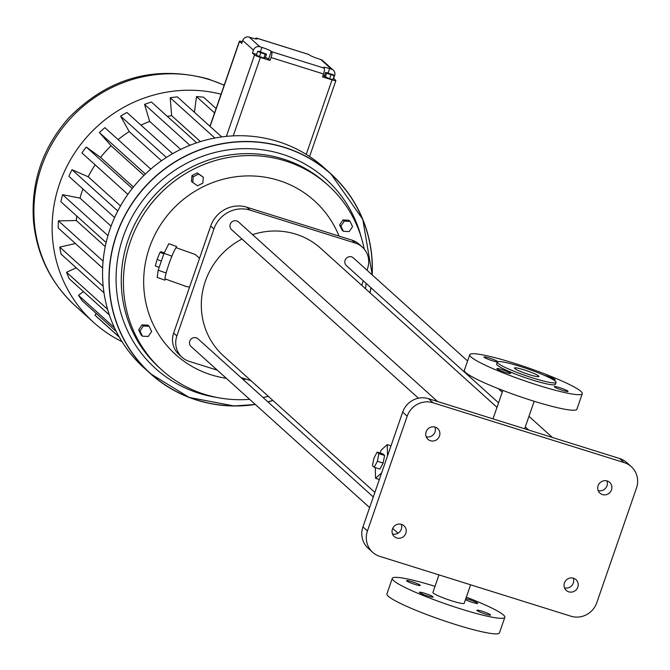 <?xml version="1.0" encoding="UTF-8"?>
<svg xmlns="http://www.w3.org/2000/svg" width="670" height="670" viewBox="0 0 670 670"><rect width="100%" height="100%" fill="white"/><g stroke="black" fill="none" stroke-linecap="round" stroke-linejoin="round"><path stroke-width="1" d="M308.736 54.463A5.176 1.323 107.4 0 1 308.895 54.479A5.176 1.323 107.4 0 1 309.029 54.555L309.49 54.974A8.283 0.93 19.1 0 0 318.853 58.918L320.838 59.538A5.176 4.975 132.1 0 1 322.63 60.56L333.333 70.216A5.176 4.975 132.1 0 1 334.64 75.559L333.635 78.474L335.762 80.4A5.176 0.586 -160.9 0 1 335.879 80.593A5.176 0.586 -160.9 0 1 332.06 79.864L322.505 76.874L323.518 73.96L271.04 57.528L270.027 60.442L260.396 57.427A5.176 0.586 19.1 0 1 254.541 54.965L252.431 53.064L256.66 54.387M324.489 75.668A8.283 0.93 19.1 0 0 323.041 75.325M325.637 72.368L324.288 76.263L329.598 78.8L332.923 79.546L334.271 75.66L333.283 74.764L325.637 72.368L326.625 73.264L334.271 75.66M252.431 53.064L253.444 50.141L242.733 40.485L241.728 43.399L239.525 41.423A5.176 0.586 -160.9 0 1 239.416 41.222A5.176 0.586 -160.9 0 1 242.322 41.674M270.027 60.442L268.561 59.119A8.283 0.93 19.1 0 0 265.387 57.444M257.699 51.389L256.35 55.275L263.829 58.123L265.178 58.039L266.526 54.153L259.047 51.305L257.699 51.389L265.178 54.237L266.526 54.153M243.294 39.329L243.88 38.575M329.598 78.8L330.947 74.906M325.277 77.151L326.625 73.264M263.829 58.123L265.178 54.237M259.416 56.741L260.764 52.855M333.333 70.216A5.176 4.975 132.1 0 0 331.55 69.203L329.64 68.6A8.283 0.93 19.1 0 0 323.526 67.436A8.283 0.93 19.1 0 0 323.71 67.754L324.121 68.131A5.176 1.323 107.4 0 1 323.518 73.96M242.733 40.485A5.176 4.975 -47.9 0 1 249.198 37.118L251.108 37.713A8.283 0.93 19.1 0 0 257.221 38.877A8.283 0.93 19.1 0 0 257.037 38.559L256.551 38.131A5.176 1.323 107.4 0 0 256.417 38.048L308.895 54.479M255.329 38.835A5.176 1.323 107.4 0 1 256.417 38.048M324.121 68.131L271.651 51.699A5.176 1.323 107.4 0 1 271.04 57.528M271.651 51.699L271.258 51.339A8.283 0.93 19.1 0 0 261.895 47.403L259.901 46.774L249.198 37.118M253.444 50.141A5.176 4.975 -47.9 0 1 259.901 46.774M214.584 112.928L196.469 96.589A128.38 123.28 -47.9 0 1 203.588 97.234L216.109 108.523M194.451 112.3L196.469 96.589M221.066 94.21A134.628 129.277 132.1 0 0 69.563 161.395A134.628 129.277 132.1 0 0 93.658 322.438A134.628 129.277 132.1 0 0 122.032 341.666M119.361 337.203L97.845 317.798A128.38 123.28 -47.9 0 1 94.956 315.101L96.371 313.543M116.295 331.516L82.519 301.048A128.38 123.28 -47.9 0 1 78.449 295.286L83.474 291.601M109.352 314.95L69.303 278.821A128.38 123.28 -47.9 0 1 66.548 272.28L76.279 267.824M104.001 292.84L61.096 254.131A128.38 123.28 -47.9 0 1 59.772 247.104L75.409 243.537M102.644 268.109L58.248 228.051A128.38 123.28 -47.9 0 1 58.424 220.849L76.363 220.564A110.039 105.667 -47.9 0 1 76.723 216.025M106.12 242.548L60.886 201.737A128.38 123.28 -47.9 0 1 62.553 194.66L80.015 198.136A110.039 105.667 -47.9 0 1 82.913 188.965M114.604 217.557L68.901 176.327A128.38 123.28 -47.9 0 1 71.983 169.694L88.197 176.771A110.039 105.667 -47.9 0 1 95.148 164.845M127.861 194.359L81.941 152.928A128.38 123.28 -47.9 0 1 86.296 147.031L100.559 157.4A110.039 105.667 -47.9 0 1 111.111 145.784L99.428 132.576A128.38 123.28 -47.9 0 1 104.88 127.668L150.8 169.1M118.104 139.595A110.039 105.667 -47.9 0 1 129.201 131.621L120.608 116.153A128.38 123.28 -47.9 0 1 126.915 112.451L172.609 153.673M140.968 125.131A110.039 105.667 -47.9 0 1 149.678 121.429L144.553 104.369A128.38 123.28 -47.9 0 1 151.437 102.041L196.653 142.827M167.358 116.404A110.039 105.667 -47.9 0 1 171.654 115.65L170.214 97.753A128.38 123.28 -47.9 0 1 177.366 96.89L221.737 136.915M278.025 141.554A134.628 129.277 132.1 0 0 121.731 203.831A134.628 129.277 132.1 0 0 144.075 367.914L150.474 373.692A134.628 129.277 132.1 0 0 255.32 404.462L234.09 405.978L189.124 397.427L150.474 373.692A134.628 129.277 132.1 0 1 128.129 209.609A134.628 129.277 132.1 0 1 284.423 147.325A134.628 129.277 132.1 0 1 330.829 173.773A134.628 129.277 132.1 0 1 372.202 274.901L362.78 219.325L330.829 173.773L324.422 167.994A134.628 129.277 132.1 0 0 278.025 141.554M119.252 337.027L94.956 315.101M114.495 327.806L78.449 295.286M107.594 309.305L66.548 272.28M103.188 286.266L59.772 247.104M103.096 261.149L58.424 220.849M105.232 246.61L76.363 220.564M107.945 235.614L62.553 194.66M111.078 226.159L80.015 198.136M117.769 211L71.983 169.694M120.516 205.924L88.197 176.771M132.25 188.488L86.296 147.031M133.405 187.039L100.559 157.4M143.95 175.406L111.111 145.784M145.373 174.024L99.428 132.576M161.487 160.75L129.201 131.621M166.386 157.45L120.608 116.153M180.682 149.402L149.678 121.429M189.928 145.306L144.553 104.369M200.43 141.613L171.654 115.65M214.861 138.037L170.214 97.753M361.306 237.498A127.375 122.317 132.1 0 0 282.103 154.167A127.375 122.317 132.1 0 0 120.424 245.873A127.375 122.317 132.1 0 0 216.996 397.469M364.229 249.089A124.268 119.335 132.1 0 0 328.216 185.364L326.072 183.429A124.268 119.335 132.1 0 0 283.234 159.016A124.268 119.335 132.1 0 0 138.966 216.502A124.268 119.335 132.1 0 0 159.594 367.964L161.738 369.899A124.268 119.335 132.1 0 0 249.634 399.337M328.216 185.364A124.268 119.335 132.1 0 0 285.378 160.951A124.268 119.335 132.1 0 0 141.11 218.445A124.268 119.335 132.1 0 0 161.738 369.899M263.084 397.519A124.268 119.335 132.1 0 0 268.385 396.38M365.502 288.736A124.268 119.335 132.1 0 0 366.088 283.335M149.15 326.298L147.861 325.134L142.032 324.866L138.682 329.808L141.152 335.025L142.442 336.189L148.271 336.457L151.621 331.516L149.15 326.298L143.321 326.022L139.971 330.972L142.442 336.189M350.083 221.402L348.794 220.237L342.973 219.961L339.615 224.911L342.094 230.128L343.375 231.292L349.204 231.56L352.554 226.619L350.083 221.402L344.254 221.125L340.904 226.066L343.375 231.292M203.337 177.24L197.256 172.91L191.955 175.607L191.452 181.478L197.533 185.808L202.834 183.111L203.337 177.24L198.546 174.074L193.245 176.771L192.742 182.634M339.045 236.091A103.557 99.445 132.1 0 0 278.645 180.398A103.557 99.445 132.1 0 0 147.124 255.262A103.557 99.445 132.1 0 0 226.318 378.299M242.934 379.346A103.557 99.445 132.1 0 0 246.25 379.22M138.682 329.808L139.971 330.972M142.032 324.866L143.321 326.022M339.615 224.911L340.904 226.066M342.973 219.961L344.254 221.125M191.955 175.607L193.245 176.771M197.256 172.91L198.546 174.074M165.49 279.055L164.921 280.177L165.113 278.887A16.566 1.466 -70.3 0 0 165.18 278.938L186.804 286.676L189.593 286.995M199.551 258.235L195.246 254.5L176.336 247.741A16.566 1.466 -70.3 0 1 176.403 247.791L176.587 246.493L168.815 243.721L164.024 253.335L171.796 256.108L172.651 254.391A16.566 1.466 -70.3 0 1 175.733 248.21A16.566 1.466 -70.3 0 1 176.336 247.741M217.289 370.15L189.242 361.373A20.711 19.891 -47.9 0 1 182.106 357.303L178.89 354.405A20.711 19.891 -47.9 0 1 173.647 333.04L210.69 226.083A28.994 27.847 -47.9 0 1 246.87 207.231L351.976 240.145A20.711 19.891 -47.9 0 1 359.12 244.215L362.336 247.113A20.711 19.891 -47.9 0 1 367.57 268.477L366.976 270.194M165.113 278.887A16.566 1.466 -70.3 0 1 165.775 274.239A16.566 1.466 -70.3 0 1 167.006 269.943A16.566 1.466 -70.3 0 1 170.75 259.114A16.566 1.466 -70.3 0 1 172.651 254.391M251.024 380.719L240.966 377.57M182.106 357.303A20.711 19.891 -47.9 0 1 176.872 335.938L213.906 228.981A28.994 27.847 -47.9 0 1 250.086 210.137L355.192 243.042A20.711 19.891 -47.9 0 1 362.336 247.113M363.299 280.822L361.733 285.336M175.733 248.21L176.587 246.493M170.75 259.114L171.796 256.108M165.775 274.239L167.006 269.943M252.565 234.634A72.494 69.613 -47.9 0 1 295.788 234.148A72.494 69.613 -47.9 0 1 320.779 248.386L496.998 407.36M374.865 492.442L223.663 356.03A72.494 69.613 -47.9 0 1 242.004 239.056M369.622 507.575L191.084 346.516A5.176 4.975 -47.9 0 1 196.235 337.806A5.176 4.975 -47.9 0 1 198.019 338.827L373.299 496.956M418.432 398.215L231.56 229.634A5.176 4.975 -47.9 0 1 236.711 220.924A5.176 4.975 -47.9 0 1 238.495 221.938L437.535 401.506M498.555 402.846L346.415 265.596A5.176 4.975 -47.9 0 1 351.574 256.886A5.176 4.975 -47.9 0 1 353.358 257.908L467.585 360.954M164.921 280.177L157.157 277.405L158.195 270.178L164.024 253.335M165.959 272.95L158.195 270.178M372.679 552.306L368.173 548.244A20.711 19.891 -47.9 0 1 362.939 526.88L402.67 412.142A20.711 19.891 -47.9 0 1 428.515 398.675L619.616 458.515A20.711 19.891 -47.9 0 1 626.76 462.585L631.266 466.647A20.711 19.891 -47.9 0 1 636.5 488.011L596.769 602.749A20.711 19.891 -47.9 0 1 570.924 616.207L379.823 556.376A20.711 19.891 -47.9 0 1 372.679 552.306A20.711 19.891 -47.9 0 1 367.445 530.942L407.176 416.204A20.711 19.891 -47.9 0 1 433.021 402.745L624.122 462.576A20.711 19.891 -47.9 0 1 631.266 466.647M606.919 480.909A7.253 6.96 -47.9 0 1 598.184 490.599M434.931 427.058A7.253 6.96 -47.9 0 1 426.187 436.748M573.252 578.143A7.253 6.96 -47.9 0 1 564.509 587.833M401.255 524.292A7.253 6.96 -47.9 0 1 392.519 533.982M438.976 574.894L432.912 592.422A16.566 1.868 19.1 0 0 447.962 599.6A16.566 1.868 19.1 0 0 464.226 603.26L470.616 584.801M164.259 252.866L160.993 251.694L159.979 252.339L163.882 253.737M161.37 260.99L157.115 259.466L159.979 252.339M159.167 267.347L155.264 265.948L157.115 259.466M469.745 354.715L464.352 370.276A59.546 6.7 19.1 0 0 518.429 396.096A59.546 6.7 19.1 0 0 576.887 409.244L582.28 393.684A59.546 6.7 19.1 0 0 513.672 363.073A59.546 6.7 19.1 0 0 469.745 354.715A59.546 6.7 19.1 0 0 523.814 380.535A59.546 6.7 19.1 0 0 582.28 393.684M611.492 489.879A7.253 6.96 -47.9 0 1 599.952 493.17A7.253 6.96 -47.9 0 1 599.633 483.12A7.253 6.96 -47.9 0 1 611.492 489.879M439.495 436.028A7.253 6.96 -47.9 0 1 427.954 439.319A7.253 6.96 -47.9 0 1 427.644 429.269A7.253 6.96 -47.9 0 1 439.495 436.028M577.825 587.113A7.253 6.96 -47.9 0 1 566.276 590.404A7.253 6.96 -47.9 0 1 565.966 580.354A7.253 6.96 -47.9 0 1 577.825 587.113M405.827 533.261A7.253 6.96 -47.9 0 1 394.287 536.553A7.253 6.96 -47.9 0 1 393.968 526.503A7.253 6.96 -47.9 0 1 405.827 533.261M435.023 586.334A59.546 6.7 19.1 0 0 392.302 578.352A59.546 6.7 19.1 0 0 446.379 604.173A59.546 6.7 19.1 0 0 504.837 617.321A59.546 6.7 19.1 0 0 466.337 597.179M406.715 580.94A7.253 0.812 -160.9 0 1 406.556 580.664A7.253 0.812 -160.9 0 1 413.675 582.264A7.253 0.812 -160.9 0 1 420.257 585.404A7.253 0.812 -160.9 0 1 414.026 584.106A7.253 0.812 -160.9 0 1 406.715 580.94M465.801 598.712A7.253 0.812 -160.9 0 1 473.456 601.116A7.253 0.812 -160.9 0 1 477.685 603.385A7.253 0.812 -160.9 0 1 472.961 602.565A7.253 0.812 -160.9 0 1 465.457 599.717M419.613 592.573A7.253 0.812 -160.9 0 1 419.453 592.297A7.253 0.812 -160.9 0 1 426.564 593.896A7.253 0.812 -160.9 0 1 433.147 597.037A7.253 0.812 -160.9 0 1 426.924 595.739A7.253 0.812 -160.9 0 1 419.613 592.573M477.04 610.554A7.253 0.812 -160.9 0 1 476.881 610.278A7.253 0.812 -160.9 0 1 484 611.878A7.253 0.812 -160.9 0 1 490.582 615.018A7.253 0.812 -160.9 0 1 484.351 613.72A7.253 0.812 -160.9 0 1 477.04 610.554M553.052 379.622A7.253 0.812 19.1 0 0 555.129 379.748A7.253 0.812 19.1 0 0 554.969 379.471A7.253 0.812 19.1 0 0 544.325 375.326M497.701 361.758A7.253 0.812 19.1 0 0 497.534 361.49A7.253 0.812 19.1 0 0 490.222 358.324A7.253 0.812 19.1 0 0 484 357.026A7.253 0.812 19.1 0 0 489.862 359.916A7.253 0.812 19.1 0 0 497.492 361.875M567.858 391.104A7.253 0.812 19.1 0 0 560.547 387.938A7.253 0.812 19.1 0 0 554.325 386.64A7.253 0.812 19.1 0 0 560.907 389.781A7.253 0.812 19.1 0 0 568.026 391.38A7.253 0.812 19.1 0 0 567.858 391.104M510.431 373.123A7.253 0.812 19.1 0 0 503.12 369.957A7.253 0.812 19.1 0 0 496.889 368.659A7.253 0.812 19.1 0 0 503.471 371.8A7.253 0.812 19.1 0 0 510.59 373.399A7.253 0.812 19.1 0 0 510.431 373.123M392.302 578.352L386.917 593.913A59.546 6.7 19.1 0 0 440.986 619.733A59.546 6.7 19.1 0 0 499.452 632.882L504.837 617.321M391.004 445.826L387.235 444.645L381.096 450.165L380.108 453.029M387.528 455.86L387.235 444.645M379.337 479.511L375.569 478.33L381.64 472.869M375.284 467.627L375.569 478.33M497.324 362.093L496.654 364.036A31.071 3.501 19.1 0 0 524.87 377.512A31.071 3.501 19.1 0 0 555.363 384.371L556.041 382.428A31.071 3.501 19.1 0 0 520.247 366.448A31.071 3.501 19.1 0 0 497.324 362.093A31.071 3.501 19.1 0 0 525.54 375.56A31.071 3.501 19.1 0 0 556.041 382.428M374.178 467.283L379.907 469.075L383.131 463.054L384.622 455.466L382.888 453.9L377.16 452.108L373.935 458.129L372.445 465.717L374.178 467.283L377.403 461.262L378.893 453.665L377.16 452.108M384.622 455.466L378.893 453.665M383.131 463.054L377.403 461.262M538.63 375.996A12.948 1.457 19.1 0 0 525.573 370.342A12.948 1.457 19.1 0 0 514.451 368.023A12.948 1.457 19.1 0 0 526.21 373.634A12.948 1.457 19.1 0 0 538.914 376.49A12.948 1.457 19.1 0 0 538.63 375.996M233.235 135.851L260.396 57.427M306.249 154.393L332.06 79.864M328.141 72.93L329.64 68.6M239.525 41.423L210.095 126.412M226.359 136.37L254.541 54.965M256.878 39.011L257.037 38.559M268.561 59.119L271.258 51.339M260.396 51.732L261.895 47.403M331.55 69.203L320.838 59.538M309.029 54.555L256.551 38.131M224.157 85.291A134.628 129.277 132.1 0 0 209.375 79.621A134.628 129.277 132.1 0 0 53.081 141.906A134.628 129.277 132.1 0 0 75.425 305.989L93.658 322.438M267.941 401.908A134.628 129.277 132.1 0 0 272.983 400.526L267.95 401.908M370.1 292.882A134.628 129.277 132.1 0 0 370.954 287.723L370.1 292.882M372.093 274.809A134.477 129.134 132.1 0 0 284.407 147.501A134.477 129.134 132.1 0 0 109.98 264.022A134.477 129.134 132.1 0 0 255.211 404.362M267.849 401.816A134.477 129.134 132.1 0 0 272.891 400.442M369.999 292.79A134.477 129.134 132.1 0 0 370.853 287.639M176.872 335.938L173.647 333.04M213.906 228.981L210.69 226.083M250.086 210.137L246.87 207.231M355.192 243.042L351.976 240.145M367.445 530.942L362.939 526.88M407.176 416.204L402.67 412.142M433.021 402.745L428.515 398.675M624.122 462.576L619.616 458.515M335.879 80.593L309.59 156.52M239.416 41.222L209.953 126.287M75.425 305.989C50.803 283.167 36.825 254.918 33.5 221.234C30.82 181.939 42.679 147.392 69.06 117.593C108.515 77.72 154.921 64.856 208.286 78.985L224.199 85.157M398.03 533.211L392.712 528.412M552.398 437.468L528.957 416.321M502.24 392.218L498.271 388.634M528.722 430.056L525.28 426.949M524.644 428.775L534.174 401.263M493.011 418.876L502.86 390.426"/></g></svg>
